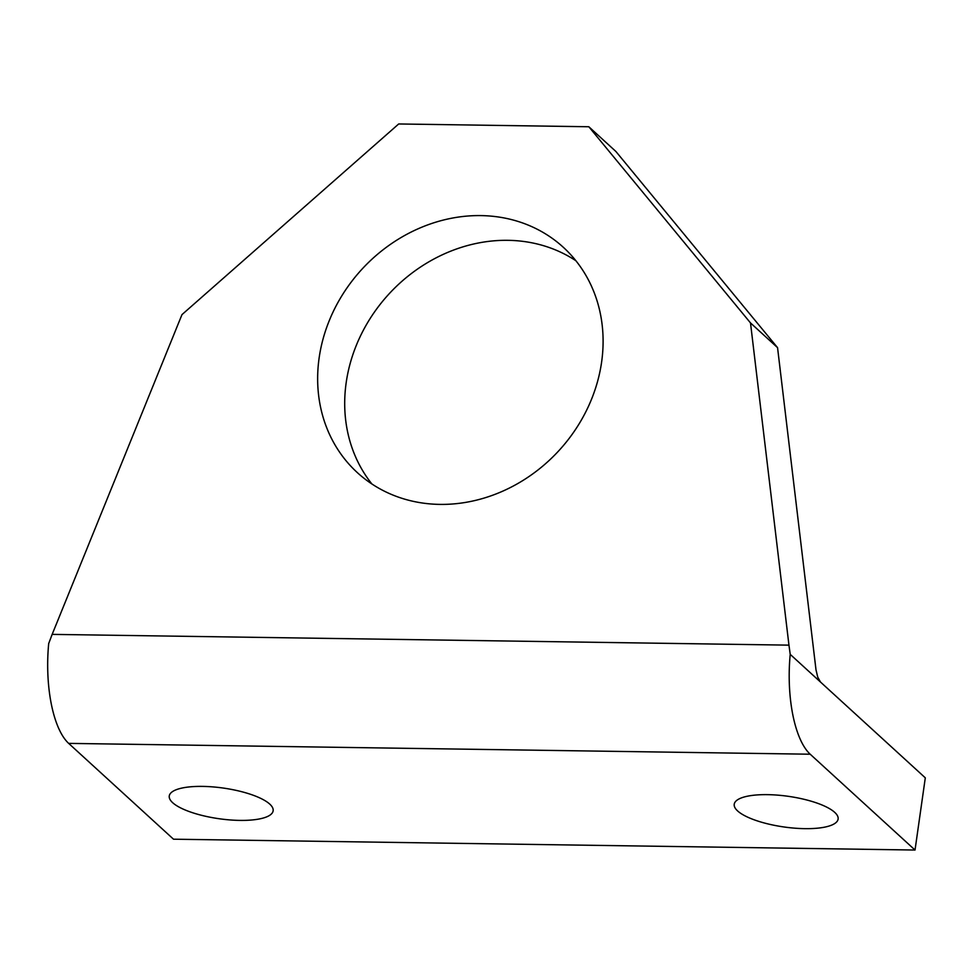 <?xml version="1.0" encoding="UTF-8"?>
<svg xmlns="http://www.w3.org/2000/svg" width="974" height="974" viewBox="0 0 974 974"><rect width="100%" height="100%" fill="white"/><g stroke="black" fill="none" stroke-linecap="round" stroke-linejoin="round"><path stroke-width="1.46" d="M371.885 483.968A152.638 133.888 132.4 0 1 346.184 382.66A152.638 133.888 132.4 0 1 434.635 258.621A152.638 133.888 132.4 0 1 575.914 260.752M319.131 357.933A152.638 133.888 132.4 0 1 416.811 229.365A152.638 133.888 132.4 0 1 563.349 247.323A152.638 133.888 132.4 0 1 601.615 362.06A152.638 133.888 132.4 0 1 503.935 490.628A152.638 133.888 132.4 0 1 357.397 472.67A152.638 133.888 132.4 0 1 319.131 357.933M269.749 804.098A52.474 15.474 8.1 0 1 273.146 810.782A52.474 15.474 8.1 0 1 229.584 819.901A52.474 15.474 8.1 0 1 172.654 802.686A52.474 15.474 8.1 0 1 169.257 796.001A52.474 15.474 8.1 0 1 212.819 786.895A52.474 15.474 8.1 0 1 269.749 804.098M834.718 812.365A52.474 15.474 8.1 0 1 838.115 819.049A52.474 15.474 8.1 0 1 794.553 828.156A52.474 15.474 8.1 0 1 737.622 810.94A52.474 15.474 8.1 0 1 734.226 804.256A52.474 15.474 8.1 0 1 777.788 795.149A52.474 15.474 8.1 0 1 834.718 812.365M52.158 634.378L181.98 314.614L398.695 123.966L588.832 126.754L750.504 322.93L777.556 347.657L816.005 669.869L817.758 677.186L820.473 682.019L790.218 654.37L788.952 645.141L52.158 634.378L48.7 643.534A85.858 32.532 90.8 0 0 50.538 699.916A85.858 32.532 90.8 0 0 68.667 743.381L810.198 754.217A85.858 32.532 -89.2 0 1 792.057 710.752A85.858 32.532 -89.2 0 1 790.218 654.37M750.504 322.93L788.952 645.141M777.556 347.657L615.885 151.469L588.832 126.754M68.667 743.381L173.506 839.198L915.024 850.034L925.3 777.836L820.473 682.019M915.024 850.034L810.198 754.217"/></g></svg>
